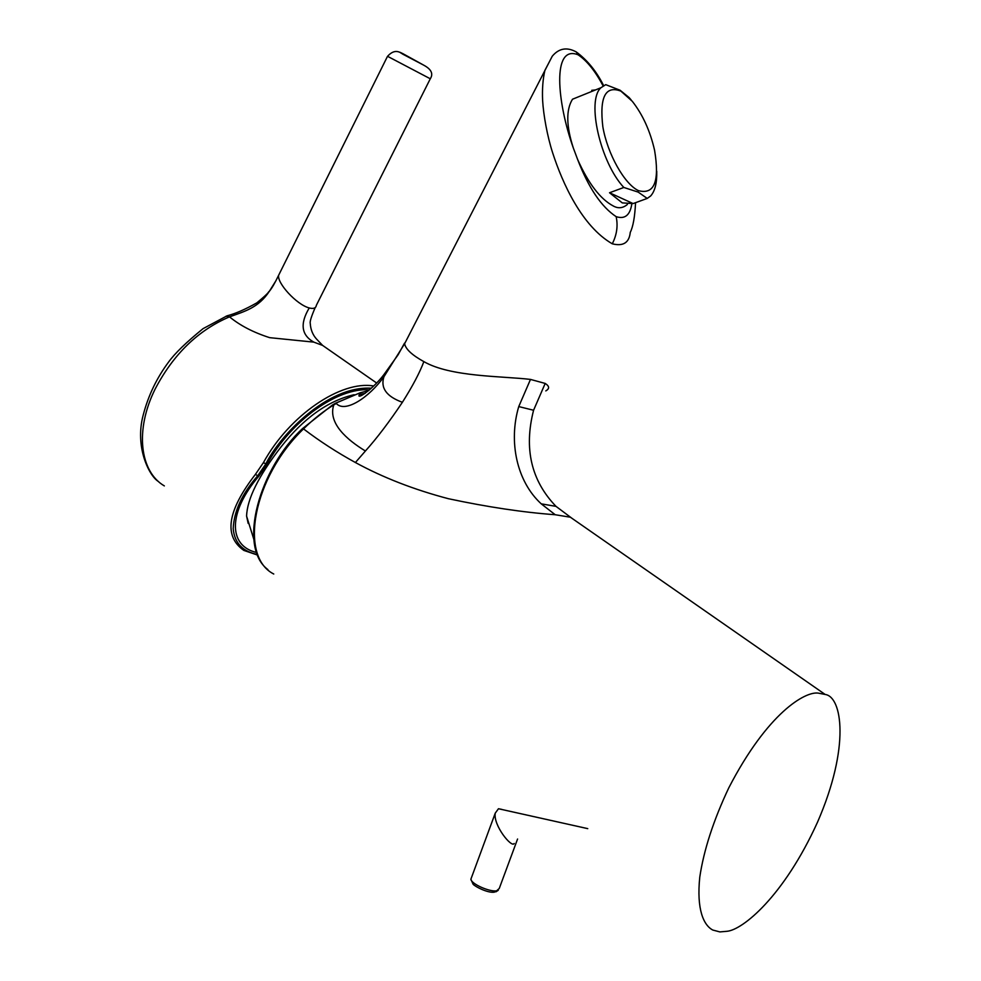 <?xml version="1.0" encoding="UTF-8"?>
<svg xmlns="http://www.w3.org/2000/svg" width="981" height="981" viewBox="0 0 981 981"><rect width="100%" height="100%" fill="white"/><g stroke="black" fill="none" stroke-linecap="round" stroke-linejoin="round"><path stroke-width="1.47" d="M430.193 78.958L316.373 305.263C315.931 308.157 313.564 309.052 309.248 307.96C296.556 304.65 276.863 283.006 278.653 275.232L279.781 272.951M369.579 389.825C337.979 387.372 291.406 420.003 267.04 464.209L263.362 462.725L255.452 474.301C227.298 510.807 223.435 536.178 243.852 550.415L257.978 555.221M501.696 809.362L498.471 808.736L495.246 813.151C493.112 825.413 511.812 848.283 514.191 843.476M620.875 91.11C605.4 85.261 599.391 97.144 602.837 126.77C607.497 154.066 624.627 184.391 638.582 190.682C654.413 194.79 659.735 181.301 654.572 150.252C650.145 130.914 642.727 114.593 632.279 101.288L620.875 91.11M629.189 97.622L620.053 90.215L605.743 84.66L600.899 87.75C586.307 100.675 600.372 162.503 623.83 187.469L638.165 192.092L647.215 198.432L650.624 195.992C655.001 191.172 657.037 182.907 656.743 171.221M631.801 204.048C630.047 215.244 624.836 219.437 616.154 216.654C601.365 206.856 588.502 187.776 577.601 159.412C588.453 183.655 600.421 199.217 613.493 206.096C618.312 208.72 622.947 208.18 627.386 204.453M647.215 198.432L633.113 203.57L622.273 202.895L609.532 192.754L623.83 187.469M592.929 90.975L591.727 90.326L595.553 89.921M580.826 95.856L572.499 99.228C565.939 109.823 566.221 126.108 573.358 148.082L577.601 159.412M818.338 693.126L825.168 694.462C841.98 696.633 850.502 746.553 817.455 822.323C783.684 896.659 742.556 929.927 727.031 931.288L719.882 931.913L712.807 930.049C703.671 925.316 696.412 909.632 699.772 877.137C703.794 850.098 713.457 820.349 728.76 787.902C767.485 712.905 805.254 691.078 818.338 693.126M572.205 518.483L556.006 506.368C531.236 480.653 523.756 448.611 533.578 410.254L545.191 383.436L530.488 379.414C502.113 376.017 450.696 377.084 423.853 361.621C412.094 355.134 405.68 349.162 404.613 343.73L383.951 376.716C368.831 397.845 344.871 413.283 336.287 403.461L333.761 404.957C323.632 411.051 313.552 419.034 303.521 428.893C252.963 477.391 238.641 556.386 273.76 574.02M267.899 569.605C237.218 546.724 259.524 468.182 302.675 428.452L303.521 428.893C319.634 441.18 336.937 452.388 355.404 462.517C382.921 477.551 413.933 489.617 448.427 498.716C487.447 507.03 523.045 512.364 555.209 514.731L569.875 517.134M635.553 202.675C634.854 216.813 633.101 226.709 630.268 232.35C629.201 242.736 623.205 246.55 612.279 243.803C581.917 226.243 562.554 183.472 552.561 152.558C547.3 136.187 543.486 115.182 542.628 100.553C542.101 89.148 542.861 79.081 544.921 70.325L552.291 56.175M545.804 390.904C549.691 388.672 549.483 386.183 545.191 383.436M355.404 462.517L365.41 451.002C346.6 439.574 327.801 422.97 333.761 404.957L334.055 404.049M555.209 514.731L541.242 503.842C516.742 481.45 508.342 441.658 518.753 406.575L530.488 379.414M359.181 394.534L365.165 393.344M423.853 361.621C419.77 372.584 412.621 386.134 402.394 402.296C386.453 396.483 380.297 387.949 383.951 376.716M573.358 148.082C557.036 102.355 551.727 44.243 578.091 54.801L576.264 51.944C566.908 46.843 558.888 48.277 552.217 56.26L404.613 343.73M335.024 403.485L360.052 392.817L368.709 390.585M578.091 54.801C586.883 60.675 595.222 71.037 603.094 85.887M633.113 203.57L609.532 192.754M248.181 523.413L246.587 516.129C247.138 498.973 258.604 475.932 280.971 446.993C303.767 418.09 328.157 400.665 354.141 394.705M267.04 464.209L258.947 476.018C228.365 511.53 227.457 546.037 256.948 552.573M371.358 388.218C327.213 385.435 279.45 435.993 265.79 464.001L257.672 475.822L258.947 476.018M257.709 554.572C242.724 551.58 234.545 542.984 233.208 528.784C233.883 511.395 242.037 493.75 257.672 475.822L255.452 474.301M329.874 350.462L322.651 345.435L313.846 342.136L269.677 337.66C253.539 332.51 240.149 325.582 229.517 316.851C198.137 330.229 173.367 354.264 155.182 388.979C134.728 429.874 139.707 471.542 164.342 485.914L164.342 485.914M275.465 281.498L269.334 291.32C258.555 307.691 244.858 311.333 229.517 316.851L226.047 316.213M402.97 53.71L423.277 64.918L404.307 54.973C398.764 51.821 398.323 51.392 402.97 53.71M158.481 481.524C149.32 476.288 134.495 447.029 143.251 414.889C148.241 395.686 156.666 378.114 168.487 362.185C174.765 353.442 186.304 342.259 203.092 328.635L227.101 315.808C235.428 313.675 245.336 309.358 256.826 302.859C271.553 290.695 267.347 292.559 269.358 291.283C271.872 288.291 274.974 282.933 278.653 275.232L387.434 56.469C392.425 50.754 397.464 49.957 402.553 54.053L423.596 65.102C431.284 69.185 433.516 73.747 430.291 78.774L387.52 56.297M471.444 877.664L470.88 879.221C471.101 883.832 489.727 892.183 496.656 890.785L499.255 888.467L517.576 839.025M302.553 428.574L332.51 404.957M402.394 402.296C389.249 421.928 376.912 438.164 365.41 451.002M556.006 506.368L541.242 503.842M333.761 404.957L332.927 404.724L335.477 403.24L360.052 392.817L358.899 395.809C359.475 398.347 373.957 387.667 383.73 374.852L398.09 354.815L404.515 343.154M518.753 406.575L533.578 410.254M576.264 51.944L575.504 51.515M612.279 243.803C616.828 234.876 618.128 225.826 616.154 216.654M495.246 813.151L470.88 879.221L473.124 884.261C475.454 886.849 488.084 893.286 494.436 892.146L496.656 890.785M373.675 385.987C341.045 380.272 289.456 415.073 263.362 462.725M313.846 342.136C301.339 335.146 299.794 323.755 309.248 307.96M572.499 99.228L600.899 87.75M825.168 694.462L570.513 517.306M603.609 85.568C596.485 71.331 587.349 60.111 576.239 51.919M631.175 99.976L629.52 98.014M587.754 828.638L498.471 808.736M498.262 890.307L495.895 891.839M246.587 516.129L254.067 540.102M376.606 382.982L322.626 345.422L316.507 339.021C312.718 334.803 310.634 329.604 310.254 323.423C309.714 321.707 311.369 316.422 315.208 307.568"/></g></svg>
